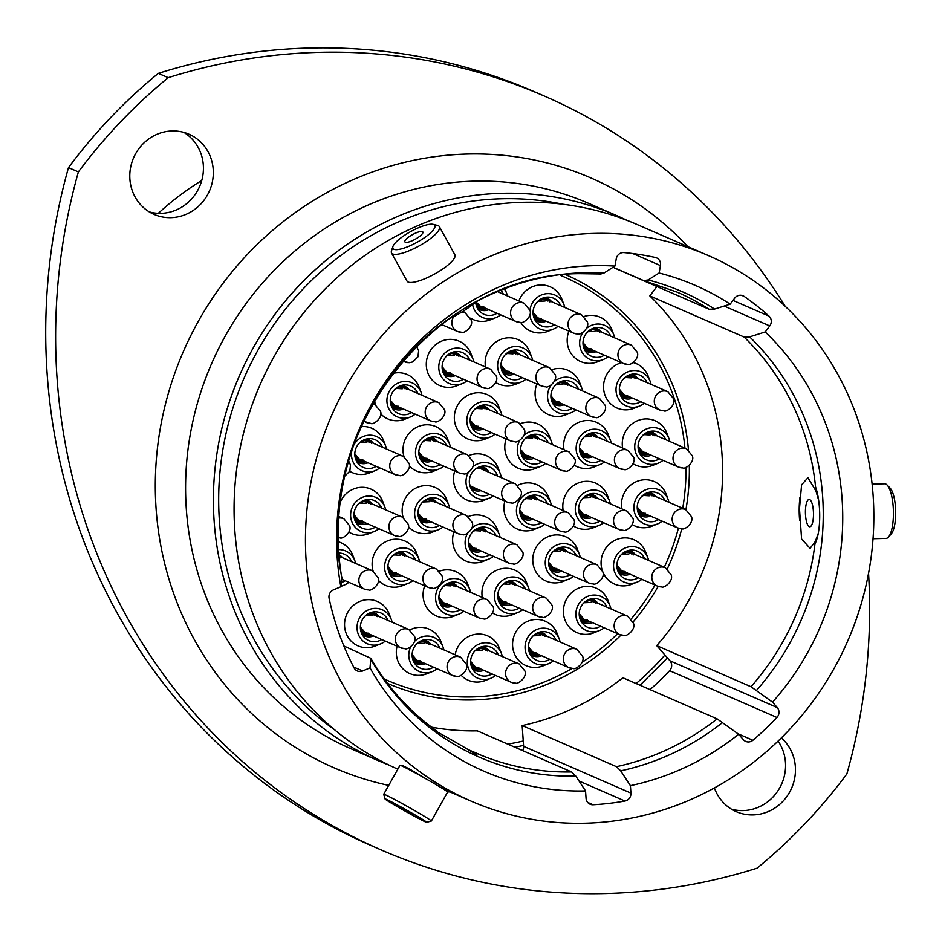 <?xml version="1.0" encoding="UTF-8"?>
<svg xmlns="http://www.w3.org/2000/svg" width="942" height="942" viewBox="0 0 942 942"><rect width="100%" height="100%" fill="white"/><g stroke="black" fill="none" stroke-linecap="round" stroke-linejoin="round"><path stroke-width="1.41" d="M614.078 267.693A251.455 238.032 113.6 0 1 614.785 268.14L709.055 309.247L714.589 309.07L730.18 304.16L734.713 298.143A7.265 6.877 -66.4 0 1 744.133 296.389L741.801 295.376M614.914 266.091A264.902 250.772 113.6 0 0 593.307 265.703A264.902 250.772 113.6 0 0 340.839 586.748L341.911 577.87C311.284 430.965 437.771 271.991 581.732 273.698L600.843 273.992L603.975 273.039L614.914 266.091L616.28 258.673A7.265 6.877 -66.4 0 1 623.981 252.574A279.162 264.278 113.6 0 1 655.349 257.484A7.265 6.877 -66.4 0 1 660.46 265.597L632.812 253.551M468.009 749.549L478.618 754.095M431.589 727.177A251.455 238.032 113.6 0 0 477.3 730.839L571.57 771.945A251.455 238.032 113.6 0 1 476.11 753.129A251.455 238.032 113.6 0 1 475.062 752.67L469.599 750.515M425.584 778.61L409.487 768.966L402.352 765.528L403.07 766.517M818.221 533.608L815.23 541.556L810.073 548.385L801.595 538.965L799.487 508.68L801.595 484.824L807.942 477.735L815.937 490.97L818.645 500.261M183.937 132.41A43.721 41.389 -66.4 0 1 201.706 180.64A43.721 41.389 -66.4 0 1 161.047 213.328A43.721 41.389 -66.4 0 1 149.283 211.879M170.949 217.649A43.721 41.389 113.6 0 0 212.291 182.183A43.721 41.389 113.6 0 0 189.024 134.223A43.721 41.389 113.6 0 0 172.162 130.95A43.721 41.389 113.6 0 0 130.82 166.416A43.721 41.389 113.6 0 0 154.076 214.387A43.721 41.389 113.6 0 0 170.949 217.649M778.092 741.083A43.721 41.389 -66.4 0 1 780.683 786.052A43.721 41.389 -66.4 0 1 743.191 810.591A43.721 41.389 -66.4 0 1 731.428 809.143M714.413 787.936A43.721 41.389 113.6 0 0 736.22 811.639A43.721 41.389 113.6 0 0 753.094 814.912A43.721 41.389 113.6 0 0 792.658 785.557A43.721 41.389 113.6 0 0 781.33 737.927M785.133 306.232A585.241 554.014 113.6 0 0 544.405 96.072A585.241 554.014 113.6 0 0 168.206 77.668A513.932 486.519 113.6 0 0 78.386 171.915A585.241 554.014 113.6 0 0 380.839 849.79A585.241 554.014 113.6 0 0 606.648 893.499A585.241 554.014 113.6 0 0 757.038 868.194A513.932 486.519 113.6 0 0 846.87 773.947A585.241 554.014 113.6 0 0 868.548 573.278M201.753 180.464A275.806 261.087 113.6 0 0 158.327 213.316M669.609 670.669A7.265 6.877 113.6 0 0 669.962 660.789L656.715 645.635L750.998 686.742L772.522 702.143L777.268 707.583A7.265 6.877 -66.4 0 1 776.926 717.463L669.609 670.669A279.162 264.278 -66.4 0 1 650.051 689.615M626.724 220.24A297.46 281.587 113.6 0 0 616.492 215.506A297.46 281.587 113.6 0 0 501.721 193.298A297.46 281.587 113.6 0 0 220.452 434.533A297.46 281.587 113.6 0 0 378.708 760.853A297.46 281.587 113.6 0 0 389.14 765.139M563.198 204.284A291.949 276.371 113.6 0 0 501.639 198.762A291.949 276.371 113.6 0 0 232.851 408.169A291.949 276.371 113.6 0 0 334.21 729.449M446.214 790.173L441.044 787.394M708.537 255.647A297.46 281.587 113.6 0 0 593.766 233.428A297.46 281.587 113.6 0 0 312.497 474.662A297.46 281.587 113.6 0 0 470.753 800.983A297.46 281.587 113.6 0 0 585.524 823.202A297.46 281.587 113.6 0 0 866.793 581.968A297.46 281.587 113.6 0 0 708.537 255.647L637.157 224.526A297.46 281.587 113.6 0 0 522.386 202.306A297.46 281.587 113.6 0 0 241.305 442.669A297.46 281.587 113.6 0 0 397.818 769.178M613.077 267.257L643.645 280.586L677.11 292.138A251.455 238.032 113.6 0 1 709.055 309.247M643.645 280.586L648.167 279.962L659.106 273.015L660.46 265.597M730.18 304.16A264.902 250.772 113.6 0 0 659.106 273.015M656.715 645.635A251.455 238.032 113.6 0 0 649.827 295.929L744.098 337.036L749.644 336.871L765.222 331.949L769.755 325.932L724.163 306.056M732.994 300.416L769.013 316.123A279.162 264.278 113.6 0 0 744.133 296.389M769.013 316.123A7.265 6.877 -66.4 0 1 769.755 325.932M772.522 702.143A264.902 250.772 113.6 0 0 765.222 331.949M737.998 733.771L752.882 740.271A279.162 264.278 113.6 0 0 776.926 717.463M752.882 740.271A7.265 6.877 -66.4 0 1 743.403 739.706L738.658 734.265A264.902 250.772 113.6 0 1 630.41 785.675L630.928 793.117A7.265 6.877 -66.4 0 1 624.935 801.03L579.024 781.012M587.655 802.407L593.071 804.762A279.162 264.278 113.6 0 0 624.935 801.03M593.071 804.762A7.265 6.877 -66.4 0 1 586.065 798.38L585.535 790.939A264.902 250.772 113.6 0 1 370.006 667.878L370.83 658.305L343.865 645.965M353.674 667.066L362.658 670.975L370.006 667.878M362.658 670.975A7.265 6.877 -66.4 0 1 354.133 667.96A279.162 264.278 113.6 0 1 329.111 598.335A7.265 6.877 -66.4 0 1 333.492 589.857L340.839 586.748M656.915 286.509L649.827 295.929M571.57 771.945L575.821 776.126L585.535 790.939M522.645 750.609A7.265 6.877 113.6 0 0 523.622 746.335L522.162 725.576L616.445 766.682L620.684 770.862L630.41 785.675M522.162 725.576A251.455 238.032 113.6 0 0 622.85 677.757L717.133 718.864L738.658 734.265M78.386 171.915L68.483 167.605A513.932 486.519 113.6 0 1 158.315 73.358A585.241 554.014 -66.4 0 1 534.514 91.763L544.405 96.072M168.206 77.668L158.315 73.358M380.839 849.79L370.948 845.48A585.241 554.014 -66.4 0 1 68.483 167.605M475.168 302.5A34.736 9.043 151.2 0 1 448.38 319.208M417.73 228.07A23.891 6.217 -28.8 0 0 392.908 246.545A23.891 6.217 -28.8 0 0 410.029 245.768A23.891 6.217 -28.8 0 0 430.459 232.945A23.891 6.217 -28.8 0 0 433.226 224.361A23.891 6.217 -28.8 0 0 417.73 228.07M433.226 224.361L437.583 225.444A27.306 7.112 151.2 0 1 439.396 226.645A27.306 7.112 151.2 0 1 411.065 249.924A27.306 7.112 151.2 0 1 391.542 252.986A27.306 7.112 151.2 0 1 391.507 250.819L392.908 246.545M412.219 240.716A10.256 2.673 -28.8 0 0 422.852 231.979A10.256 2.673 -28.8 0 0 415.528 233.121A10.256 2.673 -28.8 0 0 404.895 241.87A10.256 2.673 -28.8 0 0 412.219 240.716M439.396 226.645L454.868 254.752A27.306 7.112 151.2 0 1 426.538 278.031A27.306 7.112 151.2 0 1 407.015 281.093L391.542 252.986M430.883 728.507A34.736 1.189 29.3 0 1 461.945 745.934A34.736 1.189 29.3 0 1 476.699 755.437M389.953 802.29A23.891 0.812 -150.7 0 0 412.502 815.219A23.891 0.812 -150.7 0 0 426.667 822.331A23.891 0.812 -150.7 0 0 421.78 818.939A23.891 0.812 -150.7 0 0 398.56 805.634A23.891 0.812 -150.7 0 0 385.031 798.934A23.891 0.812 -150.7 0 0 389.953 802.29M431.354 821.012L447.615 792.057A27.306 0.93 29.3 0 0 441.998 788.195A27.306 0.93 29.3 0 0 415.846 773.194A27.306 0.93 29.3 0 0 399.997 765.304L383.735 794.259A27.306 0.93 29.3 0 1 383.735 794.259A27.306 0.93 29.3 0 1 399.573 802.148A27.306 0.93 29.3 0 1 425.725 817.15A27.306 0.93 29.3 0 1 431.354 821.012A27.306 0.93 29.3 0 1 431.318 821.035L426.667 822.331M412.69 814.182L396.923 805.587L412.69 814.182M807.6 500.496A13.671 4.027 -91.5 0 0 805.575 515.839A13.671 4.027 -91.5 0 0 809.814 526.778A13.671 4.027 -91.5 0 0 811.309 525.73A13.671 4.027 -91.5 0 0 813.335 510.387A13.671 4.027 -91.5 0 0 809.084 499.448A13.671 4.027 -91.5 0 0 807.6 500.496M814.96 543.864A34.736 10.232 -91.5 0 0 815.56 487.002M887.14 485.059L890.19 488.227A23.891 7.041 88.5 0 1 894.9 501.827A23.891 7.041 88.5 0 1 891.403 533.667L888.53 536.999A27.306 8.042 -91.5 0 0 892.533 500.602A27.306 8.042 -91.5 0 0 887.14 485.059A27.306 8.042 -91.5 0 0 884.632 483.788L872.104 484.129M873.022 538.742L886.081 538.388A27.306 8.042 -91.5 0 0 888.53 536.999M799.935 497.494A34.736 10.232 -91.5 0 0 799.605 520.267M640.701 401.704A15.072 14.26 -66.4 0 1 622.85 399.161A15.072 14.26 -66.4 0 1 619.341 389.317A15.072 14.26 -66.4 0 1 633.813 373.998A15.072 14.26 -66.4 0 1 647.013 382.605M644.281 403.258A18.557 17.568 -66.4 0 1 639.571 406.049A18.557 17.568 -66.4 0 1 616.009 389.399A18.557 17.568 -66.4 0 1 630.587 370.971A18.557 17.568 -66.4 0 1 650.251 381.569A18.557 17.568 -66.4 0 1 651.075 384.383M650.251 381.569L648.214 376.235A24.221 22.926 113.6 0 0 633.236 362.564M621.484 362.67A24.221 22.926 113.6 0 0 603.528 386.455A24.221 22.926 113.6 0 0 634.284 408.18L639.571 406.049M659.435 458.801A15.072 14.26 -66.4 0 1 641.584 456.258A15.072 14.26 -66.4 0 1 638.064 446.414A15.072 14.26 -66.4 0 1 652.547 431.095A15.072 14.26 -66.4 0 1 665.747 439.702M663.015 460.355A18.557 17.568 -66.4 0 1 658.305 463.134A18.557 17.568 -66.4 0 1 634.731 446.496A18.557 17.568 -66.4 0 1 649.309 428.057A18.557 17.568 -66.4 0 1 668.985 438.666A18.557 17.568 -66.4 0 1 669.797 441.48M668.985 438.666L666.948 433.332A24.221 22.926 113.6 0 0 641.278 419.496A24.221 22.926 113.6 0 0 622.25 443.552A24.221 22.926 113.6 0 0 622.591 448.003M658.588 519.619A15.072 14.26 -66.4 0 1 640.725 517.076A15.072 14.26 -66.4 0 1 637.216 507.232A15.072 14.26 -66.4 0 1 651.699 491.912A15.072 14.26 -66.4 0 1 664.887 500.52M662.167 521.173A18.557 17.568 -66.4 0 1 657.457 523.964A18.557 17.568 -66.4 0 1 633.884 507.314A18.557 17.568 -66.4 0 1 648.461 488.886A18.557 17.568 -66.4 0 1 668.125 499.484A18.557 17.568 -66.4 0 1 668.95 502.298M668.125 499.484L666.1 494.15A24.221 22.926 113.6 0 0 640.43 480.314A24.221 22.926 113.6 0 0 621.402 504.37A24.221 22.926 113.6 0 0 621.744 508.821M638.252 577.752A15.072 14.26 -66.4 0 1 620.389 575.209A15.072 14.26 -66.4 0 1 616.88 565.365A15.072 14.26 -66.4 0 1 631.364 550.046A15.072 14.26 -66.4 0 1 644.552 558.665M641.832 579.318A18.557 17.568 -66.4 0 1 637.122 582.097A18.557 17.568 -66.4 0 1 613.548 565.459A18.557 17.568 -66.4 0 1 628.126 547.019A18.557 17.568 -66.4 0 1 647.79 557.617A18.557 17.568 -66.4 0 1 648.614 560.431M647.79 557.617L645.753 552.283A24.221 22.926 113.6 0 0 620.095 538.459A24.221 22.926 113.6 0 0 601.067 562.515A24.221 22.926 113.6 0 0 601.903 569.227M549.751 659.306A15.072 14.26 -66.4 0 1 531.889 656.762A15.072 14.26 -66.4 0 1 528.38 646.918A15.072 14.26 -66.4 0 1 542.863 631.599A15.072 14.26 -66.4 0 1 556.051 640.219M553.331 660.872A18.557 17.568 -66.4 0 1 548.621 663.651A18.557 17.568 -66.4 0 1 525.047 647.013A18.557 17.568 -66.4 0 1 539.625 628.573A18.557 17.568 -66.4 0 1 559.289 639.171A18.557 17.568 -66.4 0 1 560.113 641.985M559.289 639.171L557.252 633.836A24.221 22.926 113.6 0 0 531.594 620.013A24.221 22.926 113.6 0 0 512.566 644.069A24.221 22.926 113.6 0 0 543.322 665.782L548.621 663.651M600.572 626.218A15.072 14.26 -66.4 0 1 582.709 623.675A15.072 14.26 -66.4 0 1 579.2 613.831A15.072 14.26 -66.4 0 1 593.684 598.511A15.072 14.26 -66.4 0 1 606.872 607.131M604.152 627.784A18.557 17.568 -66.4 0 1 599.442 630.563A18.557 17.568 -66.4 0 1 575.868 613.925A18.557 17.568 -66.4 0 1 590.446 595.485A18.557 17.568 -66.4 0 1 610.11 606.083A18.557 17.568 -66.4 0 1 610.934 608.897M610.11 606.083L608.085 600.749A24.221 22.926 113.6 0 0 582.415 586.925A24.221 22.926 113.6 0 0 563.387 610.981A24.221 22.926 113.6 0 0 594.155 632.706L599.442 630.563M569.945 574.773A15.072 14.26 -66.4 0 1 552.083 572.23A15.072 14.26 -66.4 0 1 548.574 562.386A15.072 14.26 -66.4 0 1 563.057 547.067A15.072 14.26 -66.4 0 1 576.245 555.686M573.525 576.339A18.557 17.568 -66.4 0 1 568.815 579.118A18.557 17.568 -66.4 0 1 545.241 562.48A18.557 17.568 -66.4 0 1 559.819 544.04A18.557 17.568 -66.4 0 1 579.483 554.638A18.557 17.568 -66.4 0 1 580.307 557.452M579.483 554.638L577.446 549.304A24.221 22.926 113.6 0 0 551.788 535.48A24.221 22.926 113.6 0 0 532.76 559.536A24.221 22.926 113.6 0 0 563.516 581.249L568.815 579.118M599.983 521.173A15.072 14.26 -66.4 0 1 582.121 518.63A15.072 14.26 -66.4 0 1 578.612 508.786A15.072 14.26 -66.4 0 1 593.095 493.467A15.072 14.26 -66.4 0 1 606.283 502.086M603.563 522.739A18.557 17.568 -66.4 0 1 598.853 525.518A18.557 17.568 -66.4 0 1 575.279 508.88A18.557 17.568 -66.4 0 1 589.857 490.441A18.557 17.568 -66.4 0 1 609.521 501.038A18.557 17.568 -66.4 0 1 610.345 503.852M609.521 501.038L607.496 495.704A24.221 22.926 113.6 0 0 581.826 481.88A24.221 22.926 113.6 0 0 562.798 505.936A24.221 22.926 113.6 0 0 563.163 510.517M600.831 460.355A15.072 14.26 -66.4 0 1 582.968 457.812A15.072 14.26 -66.4 0 1 579.46 447.968A15.072 14.26 -66.4 0 1 593.943 432.649A15.072 14.26 -66.4 0 1 607.131 441.268M604.411 461.921A18.557 17.568 -66.4 0 1 599.701 464.7A18.557 17.568 -66.4 0 1 576.127 448.062A18.557 17.568 -66.4 0 1 590.705 429.623A18.557 17.568 -66.4 0 1 610.369 440.22A18.557 17.568 -66.4 0 1 611.193 443.034M610.369 440.22L608.344 434.886A24.221 22.926 113.6 0 0 582.674 421.062A24.221 22.926 113.6 0 0 563.646 445.119A24.221 22.926 113.6 0 0 564.011 449.699M572.265 408.322A15.072 14.26 -66.4 0 1 554.414 405.778A15.072 14.26 -66.4 0 1 550.893 395.934A15.072 14.26 -66.4 0 1 565.377 380.615A15.072 14.26 -66.4 0 1 578.576 389.234M575.845 409.888A18.557 17.568 -66.4 0 1 571.135 412.667A18.557 17.568 -66.4 0 1 547.561 396.029A18.557 17.568 -66.4 0 1 551.141 385.066M554.237 381.64A18.557 17.568 -66.4 0 1 581.815 388.186A18.557 17.568 -66.4 0 1 582.627 391.001M581.815 388.186L579.777 382.852A24.221 22.926 113.6 0 0 552.306 369.511M536.905 384.018A24.221 22.926 113.6 0 0 535.08 393.085A24.221 22.926 113.6 0 0 565.848 414.81L571.135 412.667M604.352 355.205A15.072 14.26 -66.4 0 1 586.501 352.661A15.072 14.26 -66.4 0 1 582.992 342.817A15.072 14.26 -66.4 0 1 597.463 327.498A15.072 14.26 -66.4 0 1 610.663 336.117M607.931 356.771A18.557 17.568 -66.4 0 1 603.221 359.55A18.557 17.568 -66.4 0 1 579.66 342.912A18.557 17.568 -66.4 0 1 582.898 332.432M586.56 328.322A18.557 17.568 -66.4 0 1 613.901 335.069A18.557 17.568 -66.4 0 1 614.726 337.884M613.901 335.069L611.864 329.735A24.221 22.926 113.6 0 0 584.17 316.465M568.909 331.125A24.221 22.926 113.6 0 0 567.178 339.968A24.221 22.926 113.6 0 0 597.934 361.681L603.221 359.55M497.023 313.274A15.072 14.26 -66.4 0 1 479.172 310.73A15.072 14.26 -66.4 0 1 475.698 302.217M504.406 289.112A18.557 17.568 -66.4 0 1 506.572 293.139A18.557 17.568 -66.4 0 1 507.385 295.953M554.414 324.802A15.072 14.26 -66.4 0 1 536.563 322.258A15.072 14.26 -66.4 0 1 533.054 312.414A15.072 14.26 -66.4 0 1 547.526 297.095A15.072 14.26 -66.4 0 1 560.726 305.714M529.899 310.142A18.557 17.568 -66.4 0 1 545.418 293.857A18.557 17.568 -66.4 0 1 563.964 304.666A18.557 17.568 -66.4 0 1 564.788 307.481M563.964 304.666L561.927 299.344A24.221 22.926 113.6 0 0 540.461 284.955A24.221 22.926 113.6 0 0 518.877 300.957M522.327 377.66A15.072 14.26 -66.4 0 1 504.476 375.116A15.072 14.26 -66.4 0 1 500.967 365.272A15.072 14.26 -66.4 0 1 515.451 349.953A15.072 14.26 -66.4 0 1 528.639 358.572M525.919 379.214A18.557 17.568 -66.4 0 1 521.209 382.005A18.557 17.568 -66.4 0 1 497.635 365.355A18.557 17.568 -66.4 0 1 512.212 346.927A18.557 17.568 -66.4 0 1 531.877 357.524A18.557 17.568 -66.4 0 1 532.701 360.339M531.877 357.524L529.84 352.19A24.221 22.926 113.6 0 0 504.17 338.355A24.221 22.926 113.6 0 0 485.154 362.423A24.221 22.926 113.6 0 0 485.519 367.003M541.968 461.933A15.072 14.26 -66.4 0 1 524.117 459.378A15.072 14.26 -66.4 0 1 520.596 449.546A15.072 14.26 -66.4 0 1 535.08 434.227A15.072 14.26 -66.4 0 1 548.279 442.834M545.548 463.488A18.557 17.568 -66.4 0 1 540.838 466.266A18.557 17.568 -66.4 0 1 517.264 449.628A18.557 17.568 -66.4 0 1 519.772 440.361M524.058 435.145A18.557 17.568 -66.4 0 1 551.517 441.786A18.557 17.568 -66.4 0 1 552.33 444.612M551.517 441.786L549.48 436.464A24.221 22.926 113.6 0 0 520.49 423.653M506.113 438.972A24.221 22.926 113.6 0 0 504.782 446.685A24.221 22.926 113.6 0 0 535.551 468.41L540.838 466.266M541.12 522.751A15.072 14.26 -66.4 0 1 523.257 520.196A15.072 14.26 -66.4 0 1 519.748 510.364A15.072 14.26 -66.4 0 1 534.232 495.045A15.072 14.26 -66.4 0 1 547.42 503.652M544.7 524.305A18.557 17.568 -66.4 0 1 539.99 527.084A18.557 17.568 -66.4 0 1 516.416 510.446A18.557 17.568 -66.4 0 1 530.994 492.007A18.557 17.568 -66.4 0 1 550.658 502.604A18.557 17.568 -66.4 0 1 551.482 505.43M550.658 502.604L548.633 497.282A24.221 22.926 113.6 0 0 517.723 485.33M504.865 501.085A24.221 22.926 113.6 0 0 503.935 507.502A24.221 22.926 113.6 0 0 534.703 529.227L539.99 527.084M519.113 608.132A15.072 14.26 -66.4 0 1 501.262 605.576A15.072 14.26 -66.4 0 1 497.741 595.744A15.072 14.26 -66.4 0 1 512.224 580.425A15.072 14.26 -66.4 0 1 525.424 589.033M522.692 609.686A18.557 17.568 -66.4 0 1 517.982 612.465A18.557 17.568 -66.4 0 1 494.42 595.827A18.557 17.568 -66.4 0 1 508.986 577.387A18.557 17.568 -66.4 0 1 528.662 587.985A18.557 17.568 -66.4 0 1 529.475 590.811M528.662 587.985L526.625 582.662A24.221 22.926 113.6 0 0 500.956 568.827A24.221 22.926 113.6 0 0 481.927 592.883A24.221 22.926 113.6 0 0 482.292 597.463M491.983 673.907A15.072 14.26 -66.4 0 1 474.132 671.363A15.072 14.26 -66.4 0 1 470.623 661.519A15.072 14.26 -66.4 0 1 485.106 646.2A15.072 14.26 -66.4 0 1 498.294 654.82M495.563 675.473A18.557 17.568 -66.4 0 1 490.853 678.252A18.557 17.568 -66.4 0 1 467.291 661.614A18.557 17.568 -66.4 0 1 481.868 643.174A18.557 17.568 -66.4 0 1 501.533 653.772A18.557 17.568 -66.4 0 1 502.357 656.586M501.533 653.772L499.495 648.449A24.221 22.926 113.6 0 0 475.675 634.272A24.221 22.926 113.6 0 0 455.163 654.808M433.497 667.207A15.072 14.26 -66.4 0 1 415.646 664.663A15.072 14.26 -66.4 0 1 412.125 654.82A15.072 14.26 -66.4 0 1 426.608 639.5A15.072 14.26 -66.4 0 1 439.808 648.12M437.076 668.761A18.557 17.568 -66.4 0 1 432.366 671.552A18.557 17.568 -66.4 0 1 408.793 654.902A18.557 17.568 -66.4 0 1 410.7 646.813M414.468 641.455A18.557 17.568 -66.4 0 1 443.046 647.072A18.557 17.568 -66.4 0 1 443.859 649.886M443.046 647.072L441.009 641.737A24.221 22.926 113.6 0 0 409.758 629.962M397.065 646.212A24.221 22.926 113.6 0 0 396.311 651.97A24.221 22.926 113.6 0 0 427.079 673.683L432.366 671.552M460.249 609.698A15.072 14.26 -66.4 0 1 442.399 607.154A15.072 14.26 -66.4 0 1 438.89 597.31A15.072 14.26 -66.4 0 1 453.361 581.991A15.072 14.26 -66.4 0 1 466.561 590.61M463.829 611.252A18.557 17.568 -66.4 0 1 459.119 614.043A18.557 17.568 -66.4 0 1 435.557 597.393A18.557 17.568 -66.4 0 1 450.135 578.965A18.557 17.568 -66.4 0 1 469.799 589.562A18.557 17.568 -66.4 0 1 470.623 592.377M469.799 589.562L467.762 584.228A24.221 22.926 113.6 0 0 439.502 571.146M424.736 585.794A24.221 22.926 113.6 0 0 423.076 594.461A24.221 22.926 113.6 0 0 453.832 616.174L459.119 614.043M489.793 554.779A15.072 14.26 -66.4 0 1 471.942 552.236A15.072 14.26 -66.4 0 1 468.433 542.392A15.072 14.26 -66.4 0 1 482.905 527.073A15.072 14.26 -66.4 0 1 496.104 535.692M493.373 556.345A18.557 17.568 -66.4 0 1 488.663 559.124A18.557 17.568 -66.4 0 1 465.101 542.474A18.557 17.568 -66.4 0 1 467.609 533.207M471.883 527.991A18.557 17.568 -66.4 0 1 499.342 534.644A18.557 17.568 -66.4 0 1 500.167 537.458M499.342 534.644L497.305 529.31A24.221 22.926 113.6 0 0 468.315 516.51M453.938 531.83A24.221 22.926 113.6 0 0 452.619 539.542A24.221 22.926 113.6 0 0 483.376 561.255L488.663 559.124M491.5 432.613A15.072 14.26 -66.4 0 1 473.649 430.058A15.072 14.26 -66.4 0 1 470.14 420.226A15.072 14.26 -66.4 0 1 484.612 404.907A15.072 14.26 -66.4 0 1 497.812 413.514M495.08 434.168A18.557 17.568 -66.4 0 1 490.37 436.947A18.557 17.568 -66.4 0 1 466.808 420.309A18.557 17.568 -66.4 0 1 481.386 401.869A18.557 17.568 -66.4 0 1 501.05 412.478A18.557 17.568 -66.4 0 1 501.874 415.292M501.05 412.478L499.013 407.144A24.221 22.926 113.6 0 0 473.343 393.309A24.221 22.926 113.6 0 0 454.327 417.365A24.221 22.926 113.6 0 0 485.083 439.09L490.37 436.947M463.476 379.226A15.072 14.26 -66.4 0 1 445.613 376.682A15.072 14.26 -66.4 0 1 442.104 366.838A15.072 14.26 -66.4 0 1 456.587 351.519A15.072 14.26 -66.4 0 1 469.775 360.138M467.055 380.792A18.557 17.568 -66.4 0 1 462.345 383.571A18.557 17.568 -66.4 0 1 438.772 366.933A18.557 17.568 -66.4 0 1 453.349 348.493A18.557 17.568 -66.4 0 1 473.014 359.09A18.557 17.568 -66.4 0 1 473.838 361.905M473.014 359.09L470.976 353.756A24.221 22.926 113.6 0 0 445.319 339.932A24.221 22.926 113.6 0 0 426.29 363.989A24.221 22.926 113.6 0 0 457.047 385.702L462.345 383.571M411.619 412.608A15.072 14.26 -66.4 0 1 393.756 410.064A15.072 14.26 -66.4 0 1 390.247 400.22A15.072 14.26 -66.4 0 1 404.73 384.901A15.072 14.26 -66.4 0 1 417.918 393.52M415.198 414.162A18.557 17.568 -66.4 0 1 410.488 416.953A18.557 17.568 -66.4 0 1 386.915 400.303A18.557 17.568 -66.4 0 1 401.492 381.875A18.557 17.568 -66.4 0 1 421.156 392.473A18.557 17.568 -66.4 0 1 421.981 395.287M421.156 392.473L419.119 387.138A24.221 22.926 113.6 0 0 392.531 373.538M440.185 464.642A15.072 14.26 -66.4 0 1 422.322 462.098A15.072 14.26 -66.4 0 1 418.813 452.254A15.072 14.26 -66.4 0 1 433.296 436.935A15.072 14.26 -66.4 0 1 446.484 445.554M443.764 466.208A18.557 17.568 -66.4 0 1 439.054 468.986A18.557 17.568 -66.4 0 1 415.481 452.337A18.557 17.568 -66.4 0 1 430.058 433.909A18.557 17.568 -66.4 0 1 449.723 444.506A18.557 17.568 -66.4 0 1 450.547 447.32M449.723 444.506L447.685 439.172A24.221 22.926 113.6 0 0 422.028 425.348A24.221 22.926 113.6 0 0 402.999 449.405A24.221 22.926 113.6 0 0 403.988 456.67M439.325 525.459A15.072 14.26 -66.4 0 1 421.474 522.916A15.072 14.26 -66.4 0 1 417.965 513.072A15.072 14.26 -66.4 0 1 432.449 497.753A15.072 14.26 -66.4 0 1 445.637 506.372M442.917 527.025A18.557 17.568 -66.4 0 1 438.207 529.804A18.557 17.568 -66.4 0 1 414.633 513.166A18.557 17.568 -66.4 0 1 429.211 494.727A18.557 17.568 -66.4 0 1 448.875 505.324A18.557 17.568 -66.4 0 1 449.699 508.138M448.875 505.324L446.838 499.99A24.221 22.926 113.6 0 0 421.168 486.166A24.221 22.926 113.6 0 0 402.152 510.223A24.221 22.926 113.6 0 0 403.141 517.488M409.287 579.059A15.072 14.26 -66.4 0 1 391.436 576.516A15.072 14.26 -66.4 0 1 387.927 566.672A15.072 14.26 -66.4 0 1 402.399 551.353A15.072 14.26 -66.4 0 1 415.599 559.96M412.867 580.613A18.557 17.568 -66.4 0 1 408.157 583.404A18.557 17.568 -66.4 0 1 384.595 566.754A18.557 17.568 -66.4 0 1 399.173 548.326A18.557 17.568 -66.4 0 1 418.837 558.924A18.557 17.568 -66.4 0 1 419.661 561.738M418.837 558.924L416.8 553.59A24.221 22.926 113.6 0 0 391.13 539.754A24.221 22.926 113.6 0 0 372.114 563.822A24.221 22.926 113.6 0 0 373.103 571.076M381.722 639.524A15.072 14.26 -66.4 0 1 363.871 636.98A15.072 14.26 -66.4 0 1 360.362 627.137A15.072 14.26 -66.4 0 1 374.834 611.817A15.072 14.26 -66.4 0 1 388.033 620.425M385.302 641.078A18.557 17.568 -66.4 0 1 380.592 643.869A18.557 17.568 -66.4 0 1 357.03 627.219A18.557 17.568 -66.4 0 1 371.607 608.791A18.557 17.568 -66.4 0 1 391.271 619.389A18.557 17.568 -66.4 0 1 392.096 622.203M391.271 619.389L389.234 614.054A24.221 22.926 113.6 0 0 363.565 600.219A24.221 22.926 113.6 0 0 344.548 624.275A24.221 22.926 113.6 0 0 375.305 646L380.592 643.869M345.29 580.767A15.072 14.26 -66.4 0 1 341.404 582.439M338.637 549.598A18.557 17.568 -66.4 0 1 354.828 560.631A18.557 17.568 -66.4 0 1 355.652 563.446M354.828 560.631L352.803 555.297A24.221 22.926 113.6 0 0 338.296 541.756M375.328 527.167A15.072 14.26 -66.4 0 1 357.465 524.623A15.072 14.26 -66.4 0 1 353.957 514.779A15.072 14.26 -66.4 0 1 368.44 499.46A15.072 14.26 -66.4 0 1 381.628 508.079M378.908 528.721A18.557 17.568 -66.4 0 1 374.198 531.512A18.557 17.568 -66.4 0 1 350.624 514.862A18.557 17.568 -66.4 0 1 365.202 496.434A18.557 17.568 -66.4 0 1 384.878 507.032A18.557 17.568 -66.4 0 1 385.69 509.846M384.878 507.032L382.841 501.697A24.221 22.926 113.6 0 0 361.81 487.297A24.221 22.926 113.6 0 0 340.133 502.463M376.176 466.349A15.072 14.26 -66.4 0 1 358.325 463.805A15.072 14.26 -66.4 0 1 354.804 453.962A15.072 14.26 -66.4 0 1 369.288 438.642A15.072 14.26 -66.4 0 1 382.487 447.262M379.756 467.903A18.557 17.568 -66.4 0 1 375.046 470.694A18.557 17.568 -66.4 0 1 351.472 454.044A18.557 17.568 -66.4 0 1 351.825 450.676M353.627 445.448A18.557 17.568 -66.4 0 1 370.324 435.18A18.557 17.568 -66.4 0 1 385.725 446.214A18.557 17.568 -66.4 0 1 386.538 449.028M385.725 446.214L383.688 440.88A24.221 22.926 113.6 0 0 361.186 426.561M489.475 494.373A15.072 14.26 -66.4 0 1 472.837 491.147A15.072 14.26 -66.4 0 1 469.328 481.303A15.072 14.26 -66.4 0 1 483.799 465.984A15.072 14.26 -66.4 0 1 497.494 476.028M493.255 496.022A18.557 17.568 -66.4 0 1 489.557 498.035A18.557 17.568 -66.4 0 1 465.996 481.397A18.557 17.568 -66.4 0 1 468.304 472.484M472.849 466.855A18.557 17.568 -66.4 0 1 500.237 473.555A18.557 17.568 -66.4 0 1 501.274 477.676M500.237 473.555L498.2 468.221A24.221 22.926 113.6 0 0 468.939 455.528M454.75 470.988A24.221 22.926 113.6 0 0 453.514 478.454A24.221 22.926 113.6 0 0 484.27 500.178L489.557 498.035M633.036 463.747A24.221 22.926 113.6 0 0 653.018 465.277L658.305 463.134M632.188 524.564A24.221 22.926 113.6 0 0 652.17 526.095L657.457 523.964M602.939 572.241A24.221 22.926 113.6 0 0 631.823 584.228L637.122 582.097M573.384 526.001A24.221 22.926 113.6 0 0 593.566 527.661L598.853 525.518M574.231 465.183A24.221 22.926 113.6 0 0 594.414 466.843L599.701 464.7M463.429 311.06A24.221 22.926 113.6 0 0 464.559 312.709M470.576 318.184A24.221 22.926 113.6 0 0 490.605 319.75L495.892 317.619A18.557 17.568 -66.4 0 1 472.625 304.596M520.714 322.435A24.221 22.926 113.6 0 0 547.997 331.29L553.284 329.147A18.557 17.568 -66.4 0 1 529.84 314.946M495.739 382.487A24.221 22.926 113.6 0 0 515.91 384.136L521.209 382.005M492.513 612.948A24.221 22.926 113.6 0 0 512.695 614.608L517.982 612.465M461.168 675.284A24.221 22.926 113.6 0 0 485.566 680.395L490.853 678.252M374.575 400.409A24.221 22.926 113.6 0 0 375.422 404.636M380.745 413.927A24.221 22.926 113.6 0 0 405.19 419.084L410.488 416.953M409.311 465.96A24.221 22.926 113.6 0 0 433.756 471.118L439.054 468.986M408.451 526.778A24.221 22.926 113.6 0 0 432.908 531.936L438.207 529.804M378.413 580.366A24.221 22.926 113.6 0 0 402.87 585.535L408.157 583.404M348.929 532.112A24.221 22.926 113.6 0 0 368.911 533.643L374.198 531.512M349.776 471.294A24.221 22.926 113.6 0 0 369.759 472.825L375.046 470.694M348.87 582.321A18.557 17.568 -66.4 0 1 344.16 585.112A18.557 17.568 -66.4 0 1 340.933 586.065M338.873 553.048A15.072 14.26 -66.4 0 1 351.59 561.668M441.88 324.66A18.557 17.568 -66.4 0 1 437.818 327.168M557.994 326.368A18.557 17.568 -66.4 0 1 553.284 329.147M500.602 314.828A18.557 17.568 -66.4 0 1 495.892 317.619M501.05 290.407A15.072 14.26 -66.4 0 1 503.334 294.175M572.135 668.455A220.24 208.488 -66.4 0 1 472.531 696.915A220.24 208.488 -66.4 0 1 387.562 680.465L384.242 678.982M621.025 635.026A222.924 211.032 -66.4 0 1 473.284 699.93A222.924 211.032 -66.4 0 1 387.515 683.386M563.61 276.701L560.255 275.276A220.24 208.488 -66.4 0 1 563.61 276.701A220.24 208.488 -66.4 0 1 684.94 448.074M685.976 467.373A220.24 208.488 -66.4 0 1 682.714 508.291M678.393 528.226A220.24 208.488 -66.4 0 1 664.275 567.261M655.02 585.064A220.24 208.488 -66.4 0 1 631.293 618.859M617.622 633.66A220.24 208.488 -66.4 0 1 582.109 662.332M565.718 274.687A222.924 211.032 -66.4 0 1 688.461 449.876M689.308 465.36A222.924 211.032 -66.4 0 1 685.917 509.693M681.773 528.792A222.924 211.032 -66.4 0 1 667.301 568.85M658.187 586.407A222.924 211.032 -66.4 0 1 633.106 621.967M664.922 655.031A270.955 256.507 -66.4 0 1 636.121 683.539M523.246 741.024A270.955 256.507 -66.4 0 1 507.762 744.121M616.492 215.506L588.668 203.378A297.46 281.587 113.6 0 0 473.897 181.158A297.46 281.587 113.6 0 0 192.627 422.405A297.46 281.587 113.6 0 0 350.895 748.725L378.708 760.853M388.705 785.404A321.681 304.513 -66.4 0 1 157.844 444.73A321.681 304.513 -66.4 0 1 467.079 154.041A321.681 304.513 -66.4 0 1 687.766 246.592M515.027 747.265A281.858 266.822 -66.4 0 1 514.991 747.277L523.564 745.416M603.975 273.039A253.881 240.34 113.6 0 0 584.205 272.733A253.881 240.34 113.6 0 0 341.922 578.612M714.589 309.07A253.881 240.34 113.6 0 0 648.167 279.962M815.937 490.97A251.455 238.032 113.6 0 0 744.098 337.036M750.998 686.742A251.455 238.032 113.6 0 0 815.23 541.556M756.603 690.274A253.881 240.34 113.6 0 0 749.644 336.871M371.077 659.73A253.881 240.34 113.6 0 0 575.821 776.126M616.445 766.682A251.455 238.032 113.6 0 0 717.133 718.864M620.684 770.862A253.881 240.34 113.6 0 0 722.738 722.396M449.993 791.928A321.681 304.513 -66.4 0 1 447.556 791.916M523.622 746.335L630.928 793.117M669.962 660.789L777.268 707.583M511.07 502.851A10.009 9.479 -66.4 0 1 501.886 491.123A10.009 9.479 -66.4 0 1 515.215 483.752L479.29 468.092M404.719 648.614A10.009 9.479 -66.4 0 1 395.534 636.886A10.009 9.479 -66.4 0 1 408.852 629.515L374.928 614.714M368.287 589.857A10.009 9.479 -66.4 0 1 359.09 578.129A10.009 9.479 -66.4 0 1 372.42 570.758L339.12 556.239M339.721 537.811A10.009 9.479 -66.4 0 1 338.213 537.729M338.684 518.1A10.009 9.479 -66.4 0 1 343.854 518.724L338.79 516.51M398.325 536.257A10.009 9.479 -66.4 0 1 389.128 524.529A10.009 9.479 -66.4 0 1 402.458 517.158L368.534 502.357M462.322 534.55A10.009 9.479 -66.4 0 1 453.137 522.822A10.009 9.479 -66.4 0 1 466.467 515.451L432.531 500.661M432.284 588.149A10.009 9.479 -66.4 0 1 423.099 576.422A10.009 9.479 -66.4 0 1 436.429 569.05L402.493 554.249M483.246 618.788A10.009 9.479 -66.4 0 1 474.062 607.06A10.009 9.479 -66.4 0 1 487.379 599.689L453.455 584.888M456.493 676.297A10.009 9.479 -66.4 0 1 447.309 664.569A10.009 9.479 -66.4 0 1 460.626 657.198L426.702 642.397M514.98 682.997A10.009 9.479 -66.4 0 1 505.795 671.269A10.009 9.479 -66.4 0 1 519.124 663.898L485.189 649.109M512.789 563.869A10.009 9.479 -66.4 0 1 503.605 552.142A10.009 9.479 -66.4 0 1 516.934 544.77L482.999 529.981M542.109 617.21A10.009 9.479 -66.4 0 1 532.925 605.482A10.009 9.479 -66.4 0 1 546.242 598.111L512.318 583.322M623.569 635.308A10.009 9.479 -66.4 0 1 614.372 623.58A10.009 9.479 -66.4 0 1 627.702 616.209L593.778 601.42M572.736 668.396A10.009 9.479 -66.4 0 1 563.552 656.668A10.009 9.479 -66.4 0 1 576.881 649.297L542.945 634.508M592.93 583.863A10.009 9.479 -66.4 0 1 583.746 572.135A10.009 9.479 -66.4 0 1 597.075 564.764L563.139 549.975M564.117 531.83A10.009 9.479 -66.4 0 1 554.92 520.102A10.009 9.479 -66.4 0 1 568.25 512.731L534.326 497.941M622.98 530.264A10.009 9.479 -66.4 0 1 613.784 518.536A10.009 9.479 -66.4 0 1 627.113 511.165L593.189 496.375M681.584 528.709A10.009 9.479 -66.4 0 1 672.388 516.97A10.009 9.479 -66.4 0 1 685.717 509.61L651.793 494.809M661.237 586.842A10.009 9.479 -66.4 0 1 652.052 575.115A10.009 9.479 -66.4 0 1 665.382 567.743L631.446 552.954M682.432 467.88A10.009 9.479 -66.4 0 1 673.236 456.152A10.009 9.479 -66.4 0 1 686.565 448.792L652.641 433.991M623.828 469.446A10.009 9.479 -66.4 0 1 614.631 457.718A10.009 9.479 -66.4 0 1 627.961 450.347L594.037 435.557M663.698 410.794A10.009 9.479 -66.4 0 1 654.513 399.055A10.009 9.479 -66.4 0 1 667.843 391.695L633.907 376.894M564.965 471.012A10.009 9.479 -66.4 0 1 555.768 459.284A10.009 9.479 -66.4 0 1 569.098 451.913L535.174 437.123M595.262 417.412A10.009 9.479 -66.4 0 1 586.065 405.684A10.009 9.479 -66.4 0 1 599.395 398.313L565.471 383.524M627.348 364.295A10.009 9.479 -66.4 0 1 618.164 352.567A10.009 9.479 -66.4 0 1 631.481 345.196L597.558 330.407M577.411 333.892A10.009 9.479 -66.4 0 1 568.226 322.164A10.009 9.479 -66.4 0 1 581.555 314.793L547.62 300.003M545.324 386.75A10.009 9.479 -66.4 0 1 536.139 375.022A10.009 9.479 -66.4 0 1 549.469 367.651L515.533 352.85M514.497 441.692A10.009 9.479 -66.4 0 1 505.312 429.964A10.009 9.479 -66.4 0 1 518.63 422.605L484.706 407.804M461.297 332.196A10.009 9.479 -66.4 0 1 453.856 316.524M461.321 312.355A10.009 9.479 -66.4 0 1 465.43 313.097L462.334 311.743M520.019 322.364A10.009 9.479 -66.4 0 1 510.823 310.636A10.009 9.479 -66.4 0 1 524.152 303.265L497.753 291.749M486.461 388.316A10.009 9.479 -66.4 0 1 477.276 376.588A10.009 9.479 -66.4 0 1 490.605 369.217L456.67 354.428M434.603 421.698A10.009 9.479 -66.4 0 1 425.419 409.97A10.009 9.479 -66.4 0 1 438.748 402.599L404.813 387.798M408.71 362.658A10.009 9.479 -66.4 0 1 402.893 360.739M463.17 473.732A10.009 9.479 -66.4 0 1 453.985 462.004A10.009 9.479 -66.4 0 1 467.314 454.633L433.379 439.843M399.173 475.439A10.009 9.479 -66.4 0 1 389.988 463.711A10.009 9.479 -66.4 0 1 403.306 456.34L369.382 441.539M370.606 423.405A10.009 9.479 -66.4 0 1 363.883 420.674M372.691 403.682A10.009 9.479 -66.4 0 1 374.739 404.306L372.82 403.47M626.618 376.247A10.492 9.938 -66.4 0 1 634.166 377.942M624.216 378.119A9.149 8.655 -66.4 0 1 627.819 377.224M630.422 397.218A11.21 10.621 -66.4 0 1 620.048 394.156M632.518 398.136A12.54 11.881 -66.4 0 1 621.237 396.853M645.352 433.344A10.492 9.938 -66.4 0 1 652.9 435.039M642.95 435.216A9.149 8.655 -66.4 0 1 646.542 434.321M649.156 454.315A11.21 10.621 -66.4 0 1 638.782 451.253M651.252 455.233A12.54 11.881 -66.4 0 1 639.959 453.95M644.505 494.161A10.492 9.938 -66.4 0 1 652.052 495.857M642.103 496.034A9.149 8.655 -66.4 0 1 645.694 495.139M648.296 515.133A11.21 10.621 -66.4 0 1 637.934 512.071M650.404 516.051A12.54 11.881 -66.4 0 1 639.112 514.768M624.157 552.295A10.492 9.938 -66.4 0 1 631.705 554.002M621.755 554.179A9.149 8.655 -66.4 0 1 625.358 553.284M627.961 573.266A11.21 10.621 -66.4 0 1 617.599 570.204M630.068 574.184A12.54 11.881 -66.4 0 1 618.776 572.913M535.668 633.848A10.492 9.938 -66.4 0 1 543.204 635.556M533.254 635.732A9.149 8.655 -66.4 0 1 536.858 634.826M539.46 654.82A11.21 10.621 -66.4 0 1 529.098 651.758M541.568 655.738A12.54 11.881 -66.4 0 1 530.275 654.466M586.489 600.76A10.492 9.938 -66.4 0 1 594.037 602.468M584.075 602.644A9.149 8.655 -66.4 0 1 587.678 601.75M590.281 621.732A11.21 10.621 -66.4 0 1 579.919 618.67M592.388 622.65A12.54 11.881 -66.4 0 1 581.096 621.379M555.862 549.316A10.492 9.938 -66.4 0 1 563.398 551.023M553.449 551.2A9.149 8.655 -66.4 0 1 557.052 550.305M559.654 570.287A11.21 10.621 -66.4 0 1 549.292 567.225M561.762 571.205A12.54 11.881 -66.4 0 1 550.469 569.934M585.9 495.716A10.492 9.938 -66.4 0 1 593.448 497.423M583.487 497.6A9.149 8.655 -66.4 0 1 587.09 496.705M589.692 516.687A11.21 10.621 -66.4 0 1 579.33 513.625M591.8 517.605A12.54 11.881 -66.4 0 1 580.508 516.334M586.748 434.898A10.492 9.938 -66.4 0 1 594.296 436.605M584.346 436.782A9.149 8.655 -66.4 0 1 587.938 435.887M590.552 455.869A11.21 10.621 -66.4 0 1 580.178 452.808M592.648 456.788A12.54 11.881 -66.4 0 1 581.355 455.516M558.182 382.864A10.492 9.938 -66.4 0 1 565.73 384.572M555.78 384.748A9.149 8.655 -66.4 0 1 559.371 383.853M561.985 403.835A11.21 10.621 -66.4 0 1 551.612 400.774M564.081 404.754A12.54 11.881 -66.4 0 1 552.789 403.482M590.269 329.747A10.492 9.938 -66.4 0 1 597.817 331.454M587.867 331.631A9.149 8.655 -66.4 0 1 591.47 330.736M594.072 350.718A11.21 10.621 -66.4 0 1 583.699 347.657M596.168 351.637A12.54 11.881 -66.4 0 1 584.888 350.365M486.743 308.788A11.21 10.621 -66.4 0 1 476.369 305.726M488.839 309.706A12.54 11.881 -66.4 0 1 477.547 308.434M540.331 299.344A10.492 9.938 -66.4 0 1 547.879 301.051M537.929 301.228A9.149 8.655 -66.4 0 1 541.532 300.333M544.135 320.327A11.21 10.621 -66.4 0 1 533.761 317.254M546.23 321.234A12.54 11.881 -66.4 0 1 534.95 319.962M508.244 352.202A10.492 9.938 -66.4 0 1 515.792 353.898M505.842 354.074A9.149 8.655 -66.4 0 1 509.445 353.179M512.048 373.173A11.21 10.621 -66.4 0 1 501.686 370.112M514.144 374.092A12.54 11.881 -66.4 0 1 502.863 372.82M527.885 436.476A10.492 9.938 -66.4 0 1 535.433 438.171M525.483 438.348A9.149 8.655 -66.4 0 1 529.074 437.453M531.688 457.447A11.21 10.621 -66.4 0 1 521.315 454.385M533.784 458.354A12.54 11.881 -66.4 0 1 522.492 457.082M527.037 497.294A10.492 9.938 -66.4 0 1 534.585 498.989M524.635 499.166A9.149 8.655 -66.4 0 1 528.226 498.271M530.829 518.265A11.21 10.621 -66.4 0 1 520.467 515.203M532.937 519.183A12.54 11.881 -66.4 0 1 521.644 517.9M505.03 582.674A10.492 9.938 -66.4 0 1 512.578 584.37M502.628 584.546A9.149 8.655 -66.4 0 1 506.231 583.651M508.833 603.645A11.21 10.621 -66.4 0 1 498.459 600.584M510.929 604.552A12.54 11.881 -66.4 0 1 499.637 603.28M477.9 648.449A10.492 9.938 -66.4 0 1 485.448 650.157M475.498 650.333A9.149 8.655 -66.4 0 1 479.101 649.438M481.703 669.432A11.21 10.621 -66.4 0 1 471.33 666.359M483.799 670.339A12.54 11.881 -66.4 0 1 472.519 669.067M419.414 641.749A10.492 9.938 -66.4 0 1 426.962 643.445M417.012 643.621A9.149 8.655 -66.4 0 1 420.615 642.727M423.217 662.721A11.21 10.621 -66.4 0 1 412.843 659.659M425.313 663.639A12.54 11.881 -66.4 0 1 414.021 662.367M446.167 584.24A10.492 9.938 -66.4 0 1 453.714 585.936M443.764 586.112A9.149 8.655 -66.4 0 1 447.368 585.217M449.97 605.211A11.21 10.621 -66.4 0 1 439.596 602.15M452.066 606.13A12.54 11.881 -66.4 0 1 440.785 604.858M475.71 529.322A10.492 9.938 -66.4 0 1 483.258 531.029M473.308 531.206A9.149 8.655 -66.4 0 1 476.911 530.299M479.513 550.293A11.21 10.621 -66.4 0 1 469.14 547.231M481.609 551.211A12.54 11.881 -66.4 0 1 470.329 549.94M477.417 407.156A10.492 9.938 -66.4 0 1 484.965 408.852M475.015 409.028A9.149 8.655 -66.4 0 1 478.618 408.133M481.221 428.127A11.21 10.621 -66.4 0 1 470.847 425.066M483.317 429.046A12.54 11.881 -66.4 0 1 472.024 427.762M449.381 353.768A10.492 9.938 -66.4 0 1 456.929 355.475M446.979 355.652A9.149 8.655 -66.4 0 1 450.582 354.757M453.184 374.739A11.21 10.621 -66.4 0 1 442.822 371.678M455.292 375.658A12.54 11.881 -66.4 0 1 444 374.386M397.536 387.15A10.492 9.938 -66.4 0 1 405.072 388.858M395.122 389.022A9.149 8.655 -66.4 0 1 398.725 388.128M401.327 408.122A11.21 10.621 -66.4 0 1 390.965 405.06M403.435 409.04A12.54 11.881 -66.4 0 1 392.143 407.768M426.09 439.184A10.492 9.938 -66.4 0 1 433.638 440.891M423.688 441.068A9.149 8.655 -66.4 0 1 427.291 440.161M429.893 460.155A11.21 10.621 -66.4 0 1 419.531 457.094M432.001 461.074A12.54 11.881 -66.4 0 1 420.709 459.802M425.242 500.002A10.492 9.938 -66.4 0 1 432.79 501.709M422.84 501.886A9.149 8.655 -66.4 0 1 426.443 500.979M429.046 520.973A11.21 10.621 -66.4 0 1 418.684 517.912M431.142 521.892A12.54 11.881 -66.4 0 1 419.861 520.62M395.204 553.602A10.492 9.938 -66.4 0 1 402.752 555.297M392.802 555.474A9.149 8.655 -66.4 0 1 396.405 554.579M399.008 574.573A11.21 10.621 -66.4 0 1 388.634 571.511M401.104 575.491A12.54 11.881 -66.4 0 1 389.823 574.22M367.639 614.066A10.492 9.938 -66.4 0 1 375.187 615.762M365.237 615.938A9.149 8.655 -66.4 0 1 368.84 615.044M371.442 635.038A11.21 10.621 -66.4 0 1 361.069 631.976M373.538 635.956A12.54 11.881 -66.4 0 1 362.258 634.673M361.245 501.709A10.492 9.938 -66.4 0 1 368.793 503.417M358.843 503.581A9.149 8.655 -66.4 0 1 362.435 502.687M365.049 522.68A11.21 10.621 -66.4 0 1 354.675 519.619M367.144 523.599A12.54 11.881 -66.4 0 1 355.852 522.327M362.093 440.891A10.492 9.938 -66.4 0 1 369.641 442.599M359.691 442.764A9.149 8.655 -66.4 0 1 363.294 441.869M365.896 461.863A11.21 10.621 -66.4 0 1 355.523 458.801M367.992 462.781A12.54 11.881 -66.4 0 1 356.7 461.509M476.605 468.233A10.492 9.938 -66.4 0 1 484.847 470.517M478.418 489.546A11.21 10.621 -66.4 0 1 470.034 486.143M480.95 490.652A12.54 11.881 -66.4 0 1 471.224 488.851M481.021 466.372A12.54 11.881 -66.4 0 1 488.992 472.319M478.242 467.338A11.21 10.621 -66.4 0 1 486.484 471.224M476.746 488.827A10.492 9.938 -66.4 0 1 469.587 484.341M363.035 460.014A9.149 8.655 -66.4 0 1 354.804 453.962M362.187 520.832A9.149 8.655 -66.4 0 1 353.957 514.779M368.581 633.189A9.149 8.655 -66.4 0 1 360.362 627.137M396.146 572.724A9.149 8.655 -66.4 0 1 387.927 566.672M426.184 519.124A9.149 8.655 -66.4 0 1 417.965 513.072M427.044 458.307A9.149 8.655 -66.4 0 1 418.813 452.254M398.478 406.273A9.149 8.655 -66.4 0 1 390.247 400.22M450.323 372.891A9.149 8.655 -66.4 0 1 442.104 366.838M478.359 426.279A9.149 8.655 -66.4 0 1 470.14 420.214M476.652 548.444A9.149 8.655 -66.4 0 1 468.433 542.392M447.109 603.363A9.149 8.655 -66.4 0 1 438.89 597.31M420.356 660.872A9.149 8.655 -66.4 0 1 412.125 654.82M478.842 667.572A9.149 8.655 -66.4 0 1 470.623 661.519M505.972 601.785A9.149 8.655 -66.4 0 1 497.741 595.733M527.979 516.404A9.149 8.655 -66.4 0 1 519.748 510.352M528.827 455.587A9.149 8.655 -66.4 0 1 520.596 449.534M509.186 371.325A9.149 8.655 -66.4 0 1 500.967 365.272M541.273 318.467A9.149 8.655 -66.4 0 1 533.054 312.414M483.882 306.939A9.149 8.655 -66.4 0 1 476.075 302.005M591.211 348.87A9.149 8.655 -66.4 0 1 582.992 342.817M559.124 401.987A9.149 8.655 -66.4 0 1 550.893 395.934M587.69 454.02A9.149 8.655 -66.4 0 1 579.46 447.968M586.842 514.838A9.149 8.655 -66.4 0 1 578.612 508.786M556.804 568.438A9.149 8.655 -66.4 0 1 548.574 562.386M587.431 619.883A9.149 8.655 -66.4 0 1 579.2 613.831M536.61 652.971A9.149 8.655 -66.4 0 1 528.38 646.918M625.111 571.417A9.149 8.655 -66.4 0 1 616.88 565.365M645.447 513.284A9.149 8.655 -66.4 0 1 637.216 507.22M646.294 452.466A9.149 8.655 -66.4 0 1 638.064 446.402M627.56 395.369A9.149 8.655 -66.4 0 1 619.341 389.305M366.509 439.019A12.54 11.881 -66.4 0 1 373.409 443.305M363.718 439.996A11.21 10.621 -66.4 0 1 371.619 443.458M364.79 461.38A10.492 9.938 -66.4 0 1 355.075 457M365.661 499.837A12.54 11.881 -66.4 0 1 372.561 504.123M362.87 500.814A11.21 10.621 -66.4 0 1 370.771 504.276M363.942 522.198A10.492 9.938 -66.4 0 1 354.216 517.817M338.99 554.661A12.54 11.881 -66.4 0 1 342.523 557.723M339.132 556.404A11.21 10.621 -66.4 0 1 340.733 557.876M372.055 612.194A12.54 11.881 -66.4 0 1 378.955 616.48M369.264 613.171A11.21 10.621 -66.4 0 1 377.165 616.633M370.336 634.555A10.492 9.938 -66.4 0 1 360.621 630.174M399.62 551.729A12.54 11.881 -66.4 0 1 406.532 556.015M396.841 552.707A11.21 10.621 -66.4 0 1 404.73 556.169M397.901 574.09A10.492 9.938 -66.4 0 1 388.186 569.71M429.658 498.13A12.54 11.881 -66.4 0 1 436.57 502.416M426.879 499.107A11.21 10.621 -66.4 0 1 434.768 502.569M427.951 520.49A10.492 9.938 -66.4 0 1 418.224 516.11M430.506 437.312A12.54 11.881 -66.4 0 1 437.418 441.598M427.727 438.289A11.21 10.621 -66.4 0 1 435.616 441.751M428.798 459.672A10.492 9.938 -66.4 0 1 419.072 455.292M401.951 385.278A12.54 11.881 -66.4 0 1 408.852 389.564M399.161 386.255A11.21 10.621 -66.4 0 1 407.05 389.717M400.232 407.639A10.492 9.938 -66.4 0 1 390.506 403.258M453.797 351.896A12.54 11.881 -66.4 0 1 460.709 356.182M451.018 352.873A11.21 10.621 -66.4 0 1 458.907 356.335M452.089 374.268A10.492 9.938 -66.4 0 1 442.363 369.876M481.833 405.284A12.54 11.881 -66.4 0 1 488.733 409.558M479.042 406.261A11.21 10.621 -66.4 0 1 486.943 409.711M480.114 427.644A10.492 9.938 -66.4 0 1 470.399 423.264M480.126 527.449A12.54 11.881 -66.4 0 1 487.038 531.735M477.347 528.427A11.21 10.621 -66.4 0 1 485.236 531.889M478.406 549.81A10.492 9.938 -66.4 0 1 468.692 545.43M450.582 582.368A12.54 11.881 -66.4 0 1 457.482 586.654M447.791 583.345A11.21 10.621 -66.4 0 1 455.692 586.807M448.863 604.729A10.492 9.938 -66.4 0 1 439.149 600.348M423.829 639.877A12.54 11.881 -66.4 0 1 430.73 644.163M421.039 640.854A11.21 10.621 -66.4 0 1 428.94 644.316M422.11 662.238A10.492 9.938 -66.4 0 1 412.384 657.857M482.316 646.589A12.54 11.881 -66.4 0 1 489.228 650.863M479.537 647.566A11.21 10.621 -66.4 0 1 487.426 651.016M480.608 668.95A10.492 9.938 -66.4 0 1 470.882 664.557M509.445 580.802A12.54 11.881 -66.4 0 1 516.346 585.076M506.655 581.779A11.21 10.621 -66.4 0 1 514.556 585.229M507.726 603.163A10.492 9.938 -66.4 0 1 498.012 598.782M531.453 495.421A12.54 11.881 -66.4 0 1 538.353 499.696M528.662 496.399A11.21 10.621 -66.4 0 1 536.563 499.849M529.734 517.782A10.492 9.938 -66.4 0 1 520.008 513.402M532.301 434.603A12.54 11.881 -66.4 0 1 539.201 438.878M529.51 435.581A11.21 10.621 -66.4 0 1 537.411 439.031M530.582 456.964A10.492 9.938 -66.4 0 1 520.855 452.584M512.66 350.33A12.54 11.881 -66.4 0 1 519.572 354.616M509.881 351.307A11.21 10.621 -66.4 0 1 517.77 354.769M510.953 372.691A10.492 9.938 -66.4 0 1 501.226 368.31M544.747 297.484A12.54 11.881 -66.4 0 1 551.659 301.758M541.968 298.461A11.21 10.621 -66.4 0 1 549.857 301.911M543.028 319.844A10.492 9.938 -66.4 0 1 533.313 315.452M485.636 308.305A10.492 9.938 -66.4 0 1 475.91 303.925M594.685 327.875A12.54 11.881 -66.4 0 1 601.585 332.161M591.894 328.852A11.21 10.621 -66.4 0 1 599.795 332.314M592.965 350.247A10.492 9.938 -66.4 0 1 583.251 345.855M562.598 381.004A12.54 11.881 -66.4 0 1 569.498 385.278M559.807 381.981A11.21 10.621 -66.4 0 1 567.708 385.431M560.879 403.364A10.492 9.938 -66.4 0 1 551.152 398.972M591.164 433.037A12.54 11.881 -66.4 0 1 598.064 437.312M588.373 434.015A11.21 10.621 -66.4 0 1 596.274 437.465M589.445 455.398A10.492 9.938 -66.4 0 1 579.719 451.006M590.316 493.855A12.54 11.881 -66.4 0 1 597.216 498.13M587.525 494.833A11.21 10.621 -66.4 0 1 595.415 498.283M588.597 516.216A10.492 9.938 -66.4 0 1 578.871 511.824M560.266 547.443A12.54 11.881 -66.4 0 1 567.178 551.729M557.487 548.421A11.21 10.621 -66.4 0 1 565.377 551.882M558.559 569.804A10.492 9.938 -66.4 0 1 548.833 565.424M590.905 598.9A12.54 11.881 -66.4 0 1 597.805 603.174M588.114 599.866A11.21 10.621 -66.4 0 1 596.003 603.327M589.186 621.261A10.492 9.938 -66.4 0 1 579.46 616.869M540.072 631.976A12.54 11.881 -66.4 0 1 546.984 636.262M537.293 632.953A11.21 10.621 -66.4 0 1 545.183 636.415M538.365 654.337A10.492 9.938 -66.4 0 1 528.639 649.956M628.573 550.422A12.54 11.881 -66.4 0 1 635.485 554.708M625.794 551.4A11.21 10.621 -66.4 0 1 633.683 554.862M626.866 572.783A10.492 9.938 -66.4 0 1 617.14 568.403M648.92 492.289A12.54 11.881 -66.4 0 1 655.82 496.575M646.13 493.267A11.21 10.621 -66.4 0 1 654.031 496.728M647.201 514.65A10.492 9.938 -66.4 0 1 637.475 510.27M649.768 431.471A12.54 11.881 -66.4 0 1 656.668 435.757M646.977 432.449A11.21 10.621 -66.4 0 1 654.878 435.91M648.049 453.832A10.492 9.938 -66.4 0 1 638.323 449.452M631.034 374.374A12.54 11.881 -66.4 0 1 637.946 378.66M628.255 375.352A11.21 10.621 -66.4 0 1 636.144 378.814M629.315 396.735A10.492 9.938 -66.4 0 1 619.601 392.355M639.995 685.234L667.407 657.857M445.024 789.761L470.753 800.983M370.818 658.305C387.727 687.448 409.593 711.575 436.405 730.686M476.11 753.129L475.015 752.646M403.176 766.564L403.612 765.799M385.031 798.934L383.724 794.294M471.377 486.484L507.208 502.098L511.471 502.934C513.755 504.523 523.587 497.235 520.997 490.841L515.215 483.752M366.909 633.059L400.856 647.861L405.119 648.697C407.403 650.274 417.235 642.986 414.645 636.592L408.852 629.515M341.828 579.259L364.424 589.103L368.687 589.939C370.96 591.517 380.792 584.228 378.201 577.835L372.42 570.758M338.213 537.764L340.121 537.894C342.393 539.483 352.226 532.195 349.647 525.801L343.854 518.724M360.515 520.702L394.462 535.503L398.725 536.339C400.998 537.929 410.83 530.64 408.251 524.247L402.458 517.158M424.512 518.995L458.46 533.796L462.722 534.632C465.007 536.222 474.839 528.933 472.248 522.539L466.467 515.451M394.474 572.595L428.422 587.396L432.684 588.232C434.968 589.81 444.801 582.521 442.21 576.139L436.429 569.05M445.436 603.233L479.384 618.034L483.646 618.87C485.931 620.448 495.763 613.16 493.172 606.778L487.379 599.689M418.684 660.742L452.631 675.544L456.894 676.38C459.178 677.957 468.998 670.669 466.42 664.287L460.626 657.198M477.17 667.454L511.117 682.255L515.38 683.08C517.664 684.669 527.496 677.38 524.906 670.987L519.124 663.898M474.98 548.315L508.927 563.116L513.19 563.952C515.474 565.541 525.306 558.253 522.716 551.859L516.934 544.77M504.3 601.667L538.247 616.468L542.51 617.293C544.794 618.882 554.626 611.593 552.036 605.2L546.242 598.111M585.759 619.765L619.706 634.567L623.969 635.391C626.242 636.98 636.074 629.692 633.483 623.298L627.702 616.209M534.938 652.841L568.874 667.643L573.148 668.479C575.421 670.068 585.253 662.779 582.662 656.386L576.881 649.297M555.132 568.309L589.068 583.11L593.342 583.946C595.615 585.535 605.447 578.247 602.856 571.853L597.075 564.764M526.307 516.287L560.255 531.088L564.517 531.912C566.79 533.502 576.622 526.213 574.043 519.819L568.25 512.731M585.17 514.721L619.118 529.522L623.38 530.346C625.653 531.936 635.485 524.647 632.894 518.253L627.113 511.165M643.775 513.154L677.722 527.956L681.984 528.792C684.257 530.37 694.089 523.081 691.51 516.687L685.717 509.61M623.427 571.288L657.375 586.089L661.637 586.925C663.922 588.514 673.754 581.226 671.163 574.832L665.382 567.743M644.622 452.337L678.57 467.138L682.832 467.962C685.105 469.552 694.937 462.263 692.358 455.869L686.565 448.792M586.018 453.903L619.966 468.704L624.228 469.528C626.501 471.118 636.333 463.829 633.754 457.435L627.961 450.347M625.888 395.24L659.836 410.041L664.098 410.877C666.383 412.455 676.215 405.166 673.624 398.772L667.843 391.695M527.155 455.469L561.102 470.27L565.365 471.094C567.637 472.684 577.47 465.395 574.891 459.001L569.098 451.913M557.452 401.869L591.399 416.67L595.662 417.494C597.934 419.084 607.767 411.795 605.188 405.401L599.395 398.313M589.539 348.752L623.486 363.541L627.749 364.377C630.033 365.967 639.865 358.678 637.275 352.284L631.481 345.196M539.601 318.349L573.548 333.15L577.811 333.974C580.095 335.564 589.928 328.275 587.337 321.881L581.555 314.793M507.514 371.195L541.462 385.996L545.724 386.832C548.008 388.41 557.841 381.121 555.25 374.739L549.469 367.651M476.687 426.149L510.635 440.95L514.897 441.774C517.182 443.364 527.014 436.075 524.423 429.682L518.63 422.605M441.327 324.425L457.435 331.443L461.698 332.279C463.982 333.857 473.814 326.568 471.224 320.174L465.43 313.097M482.21 306.809L516.157 321.611L520.42 322.447C522.692 324.024 532.524 316.736 529.946 310.342L524.152 303.265M448.651 372.773L482.598 387.562L486.861 388.398C489.145 389.988 498.977 382.699 496.387 376.305L490.605 369.217M396.806 406.143L430.741 420.944L435.016 421.78C437.288 423.37 447.12 416.081 444.53 409.688L438.748 402.599M402.705 360.974L409.111 362.741L412.69 361.975L418.001 356.794L418.637 350.648L416.435 346.209M425.372 458.177L459.307 472.978L463.582 473.814C465.854 475.404 475.686 468.115 473.096 461.721L467.314 454.633M361.363 459.884L395.31 474.686L399.573 475.522C401.857 477.099 411.689 469.811 409.099 463.429L403.306 456.34M344.69 476.252L349.847 471.13L350.495 464.983L348.622 460.956M363.6 421.286L371.007 423.488C373.291 425.066 383.123 417.777 380.533 411.395L374.739 404.306M631.352 377.907L625.782 377.554L624.11 378.225M650.074 435.004L644.516 434.651L642.844 435.322M649.226 495.822L643.669 495.468L641.997 496.14M628.891 553.967L621.649 554.273M540.39 635.52L533.16 635.826M591.211 602.433L583.981 602.739M560.584 550.988L553.354 551.294M590.622 497.388L583.392 497.694M591.47 436.57L584.24 436.876M562.904 384.536L555.674 384.842M594.991 331.419L587.761 331.725M506.572 293.139L504.947 288.9M545.065 301.016L537.823 301.322M512.978 353.862L507.42 353.509L505.736 354.18M532.607 438.136L527.049 437.783L525.377 438.454M531.759 498.954L526.201 498.601L524.529 499.272M509.752 584.334L504.194 583.981L502.522 584.652M482.634 650.121L475.392 650.427M424.135 643.41L418.578 643.056L416.906 643.727M450.888 585.9L445.33 585.547L443.658 586.218M480.444 530.982L474.874 530.629L473.202 531.3M482.139 408.816L476.581 408.463L474.909 409.134M454.115 355.44L446.873 355.746M402.258 388.81L396.7 388.457L395.028 389.128M430.824 440.844L425.266 440.491L423.594 441.162M429.976 501.674L422.734 501.98M399.938 555.262L394.368 554.909L392.696 555.58M372.361 615.727L366.803 615.373L365.131 616.044M365.967 503.369L360.409 503.016L358.737 503.687M366.815 442.552L361.257 442.198L359.585 442.87M359.503 459.331L354.816 453.82M358.655 520.149L353.968 514.638M344.16 585.112L340.886 586.43M365.049 632.506L360.362 626.983M392.626 572.041L387.927 566.519M422.664 518.441L417.965 512.931M423.511 457.624L418.813 452.113M394.945 405.59L390.247 400.079M446.802 372.208L442.104 366.697M474.827 425.584L470.14 420.073M473.131 547.761L468.433 542.251M443.576 602.68L438.89 597.169M416.823 660.189L412.137 654.678M475.321 666.889L470.623 661.378M502.439 601.102L497.753 595.591M524.447 515.721L519.748 510.211M525.295 454.904L520.608 449.393M505.666 370.642L500.967 365.131M537.741 317.784L533.054 312.273M480.349 306.256L476.11 301.993M587.678 348.187L582.992 342.676M555.592 401.304L550.905 395.793M584.158 453.337L579.46 447.827M583.31 514.155L578.612 508.645M553.272 567.755L548.574 562.244M583.899 619.2L579.2 613.689M533.078 652.288L528.38 646.777M621.579 570.734L616.88 565.224M641.914 512.601L637.216 507.079M642.762 451.771L638.075 446.261M624.04 394.686L619.341 389.164"/></g></svg>
